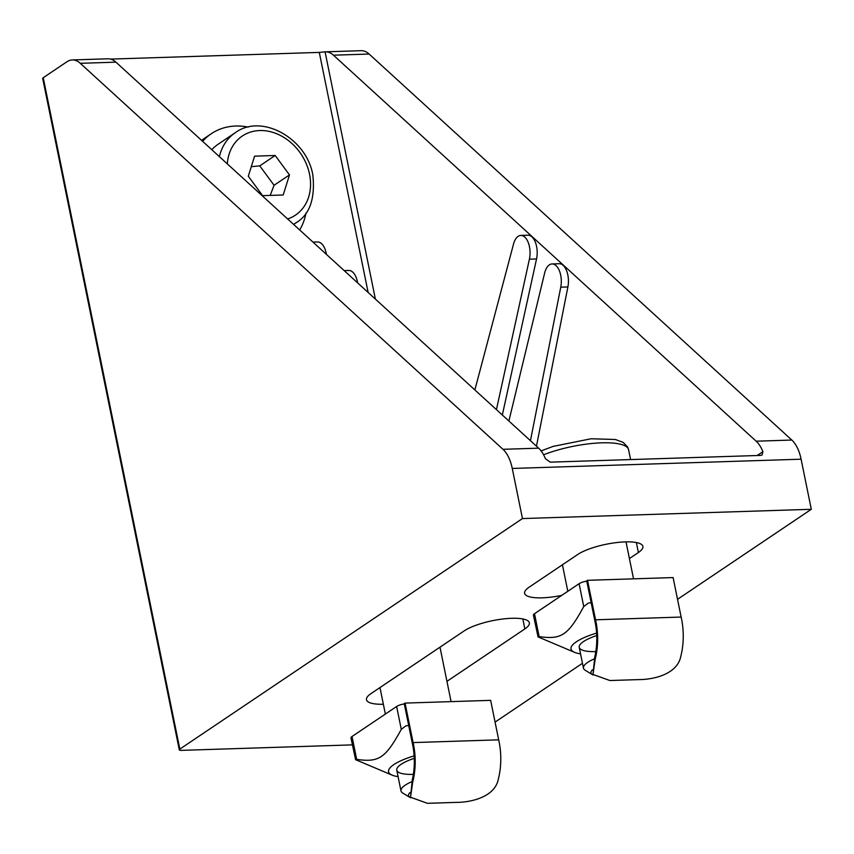 <?xml version="1.0" encoding="UTF-8"?>
<svg xmlns="http://www.w3.org/2000/svg" width="854" height="854" viewBox="0 0 854 854"><rect width="100%" height="100%" fill="white"/><g stroke="black" fill="none" stroke-linecap="round" stroke-linejoin="round"><path stroke-width="1.28" d="M594.79 656.801L592.975 674.446L595.227 658.978L594.79 656.801A44.931 23.41 -91.8 0 0 594.747 620.346L586.719 580.859L587.531 580.314L595.558 619.801A46.596 24.275 88.2 0 1 595.227 658.978M595.558 619.801L681.14 617.058A46.596 24.275 -91.8 0 1 680.819 656.235C677.574 673.934 654.153 679.667 638.418 679.613L609.895 680.531L592.975 674.446M681.14 617.058L673.112 577.571L587.531 580.314M596.594 633.102A41.803 11.081 168.5 0 0 572.436 651.122A41.803 11.081 168.5 0 0 574.774 652.435A41.803 11.081 168.5 0 0 580.549 653.844M538.052 636.903L533.43 615.147A8.359 2.22 -11.5 0 1 534.497 613.716L539.141 636.582L538.052 636.903L574.774 652.435M591.16 602.732L588.385 603.031L583.752 606.564C567.963 635.429 561.452 639.806 539.141 636.582M595.814 651.581A33.445 8.871 -11.5 0 1 595.772 651.581A33.445 8.871 -11.5 0 1 579.226 647.332A33.445 8.871 -11.5 0 1 596.722 635.547M534.497 613.716L579.097 583.698A8.359 2.22 -11.5 0 1 586.773 581.115M412.322 779.585L410.507 797.23L412.77 781.762L412.322 779.585A44.931 23.41 -91.8 0 0 412.29 743.129L404.252 703.643L405.063 703.098L413.101 742.585A46.596 24.275 88.2 0 1 412.77 781.762M413.101 742.585L498.683 739.842A46.596 24.275 -91.8 0 1 498.352 779.019C495.106 796.718 471.696 802.45 455.961 802.397L427.427 803.315L410.507 797.23M498.683 739.842L490.644 700.355L405.063 703.098M414.137 755.875A41.803 11.081 168.5 0 0 389.979 773.905A41.803 11.081 168.5 0 0 392.306 775.218A41.803 11.081 168.5 0 0 398.081 776.628M355.584 759.686L350.973 737.931A8.359 2.22 -11.5 0 1 352.029 736.5L356.684 759.366L355.584 759.686L392.306 775.218M408.703 725.516L405.928 725.815L401.284 729.348C385.496 758.213 378.995 762.59 356.684 759.366M413.347 774.364A33.445 8.871 -11.5 0 1 413.304 774.364A33.445 8.871 -11.5 0 1 396.758 770.116A33.445 8.871 -11.5 0 1 414.265 758.331M352.029 736.5L396.63 706.482A8.359 2.22 -11.5 0 1 404.305 703.899M43.234 77.714A4.185 1.11 168.5 0 0 42.7 78.429L179.297 749.833A4.185 1.11 -11.5 0 1 179.831 749.118L43.234 77.714L66.922 61.776A33.445 17.422 88.2 0 1 72.28 59.94A33.445 17.422 88.2 0 1 80.276 63.313L502.963 449.311A33.445 17.422 88.2 0 1 512.261 468.451L522.456 518.559L179.831 749.118M352.382 744.88L181.368 750.367A4.185 1.11 -11.5 0 1 179.297 749.833M375.376 299.081L325.075 51.848L319.289 52.404L368.138 292.474M496.43 409.632L529.405 259.189A16.717 8.711 -91.8 0 0 520.801 235.426L527.932 235.202A16.717 8.711 88.2 0 1 536.536 258.965L502.333 415.023M530.451 440.696L560.758 287.179A16.717 8.711 -91.8 0 0 552.036 263.95L559.167 263.726A16.717 8.711 88.2 0 1 567.889 286.955L536.461 446.183M325.075 51.848A33.445 17.422 88.2 0 1 325.459 51.827A33.445 17.422 88.2 0 1 333.455 55.19L756.153 441.198A33.445 17.422 88.2 0 1 762.9 451.67L757.167 455.524M80.276 63.313L115.93 62.161L538.628 448.169A33.445 17.422 -91.8 0 1 545.364 458.641L550.211 462.153L760.604 455.406L762.099 454.958L762.9 451.67M677.532 599.316L811.3 509.294L801.105 459.196A33.445 17.422 -91.8 0 0 791.807 440.045L369.12 54.048A33.445 17.422 -91.8 0 0 361.125 50.685L325.459 51.827M115.93 62.161A33.445 17.422 -91.8 0 0 107.935 58.798L72.28 59.94M110.572 59.097L319.289 52.404M552.036 263.95A16.717 8.711 -91.8 0 0 544.628 273.088L508.888 421.001M520.801 235.426A16.717 8.711 -91.8 0 0 513.521 244.052L474.867 389.936M326.399 254.364A16.717 8.711 -91.8 0 0 317.539 241.949L312.959 242.088M357.634 282.887A16.717 8.711 -91.8 0 0 348.774 270.472L344.205 270.611M383.361 704.262A35.526 9.426 -11.5 0 1 366.473 699.725A35.526 9.426 -11.5 0 1 370.978 693.619L464.234 630.86A35.526 9.426 -11.5 0 1 502.547 619.033A35.526 9.426 -11.5 0 1 529.363 622.801A35.526 9.426 -11.5 0 1 524.858 628.918L446.952 681.343M561.74 595.377A35.526 9.426 -11.5 0 1 524.612 593.316A35.526 9.426 -11.5 0 1 529.117 587.2L577.774 554.459A35.526 9.426 -11.5 0 1 616.086 542.632A35.526 9.426 -11.5 0 1 642.902 546.411A35.526 9.426 -11.5 0 1 638.397 552.517L629.409 558.559M811.3 509.294L522.456 518.559M495.074 722.1L582.471 663.28M248.226 127.086A66.879 54.261 56.1 0 0 235.768 126.029A66.879 54.261 56.1 0 0 211.28 133.726L204.789 138.092A66.879 54.261 56.1 0 0 201.64 140.43M211.28 133.726A66.879 54.261 56.1 0 0 202.644 141.348M299.711 229.993A66.879 54.261 56.1 0 0 306.02 212.977M594.299 658.872A33.445 8.871 168.5 0 0 583.453 668.127A33.445 8.871 168.5 0 0 585.203 670.262L592.377 674.628A27.029 7.163 -11.5 0 1 592.43 669.824M593.103 675.012A27.029 7.163 -11.5 0 1 592.377 674.628M411.841 781.656A33.445 8.871 168.5 0 0 400.985 790.911A33.445 8.871 168.5 0 0 402.736 793.046L409.92 797.412A27.029 7.163 -11.5 0 1 409.963 792.608M410.646 797.796A27.029 7.163 -11.5 0 1 409.92 797.412M211.803 149.717A54.336 44.088 -123.9 0 1 218.282 144.134L235.309 132.669A54.336 44.088 56.1 0 0 219.393 156.645M254.577 156.154L275.169 155.492L289.485 174.91L283.208 194.99L262.616 195.651L248.3 176.234L254.577 156.154M289.485 174.91L274.07 185.275L259.765 165.868L251.289 166.669M259.765 165.868L275.169 155.492M270.195 195.406L274.07 185.275M579.097 583.698L583.752 606.564M396.63 706.482L401.284 729.348M512.261 468.451L801.105 459.196M791.807 440.045L756.153 441.198M538.628 448.169L502.963 449.311M369.12 54.048L333.455 55.19M536.536 258.965L529.405 259.189M567.889 286.955L560.758 287.179M522.829 618.936L524.858 628.918M636.369 542.546L638.397 552.517M543.571 454.776A54.336 14.411 -11.5 0 1 598.024 443.002A54.336 14.411 -11.5 0 1 628.597 449.738L627.626 447.016L623.153 442.393L615.435 439.5L591.064 438.764L553.082 446.407L541.105 450.901M293.53 224.346A54.336 44.088 56.1 0 0 295.986 222.841C309.66 214.706 315.286 198.801 312.852 175.123C306.864 138.636 261.943 113.059 235.309 132.669M227.324 163.883A47.653 38.665 -123.9 0 1 265.733 130.833A47.653 38.665 -123.9 0 1 309.543 174.269A47.653 38.665 -123.9 0 1 287.617 218.944M562.423 564.793L567.814 591.288M579.226 647.332L583.453 668.127M626.014 541.874L633.54 578.841M628.597 449.738L630.604 459.58M379.966 687.566L385.357 714.072M396.758 770.116L400.985 790.911M439.991 647.172L451.072 701.625M295.986 222.841L293.627 224.431"/></g></svg>
